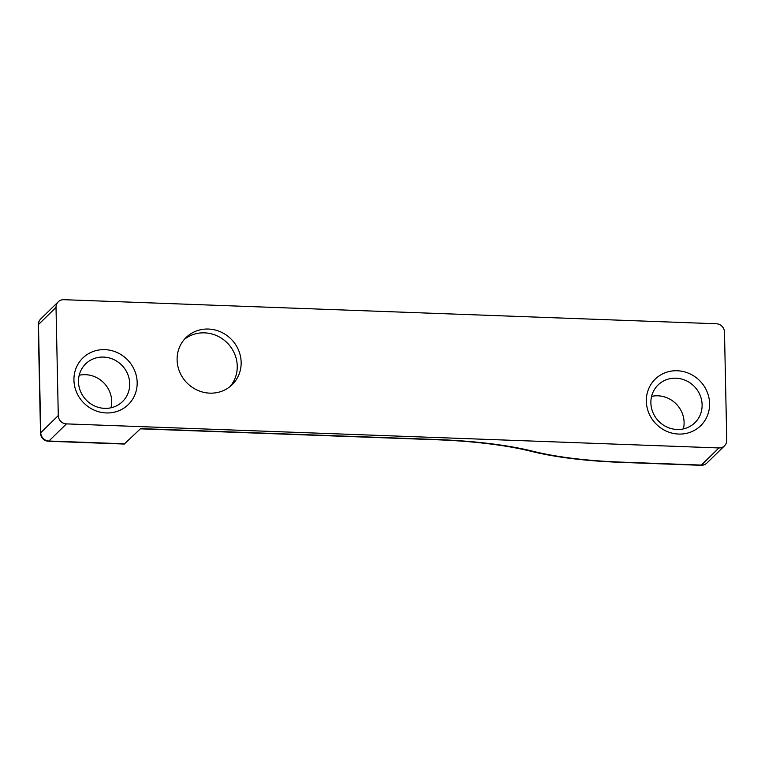 <?xml version="1.0" encoding="UTF-8"?>
<svg xmlns="http://www.w3.org/2000/svg" width="765" height="765" viewBox="0 0 765 765"><rect width="100%" height="100%" fill="white"/><g stroke="black" fill="none" stroke-linecap="round" stroke-linejoin="round"><path stroke-width="1.15" d="M138.608 430.504L124.274 444.044L48.453 441.242A8.243 1.932 92.1 0 0 48.922 441.023A8.243 7.774 -134.3 0 1 40.746 432.713L38.48 324.542A8.243 7.774 -134.3 0 1 40.727 318.948A8.243 8.243 0 0 0 38.25 325.01A8.243 1.922 178.8 0 1 38.48 324.542L56.017 307.415A8.243 7.774 -134.3 0 1 63.849 299.689L716.308 323.758A8.243 7.774 -134.3 0 1 724.484 332.067L726.75 440.229A8.243 7.774 45.7 0 1 724.503 445.832L706.975 462.968A8.243 7.774 -134.3 0 1 701.381 465.082L621.323 462.127A169.199 39.407 -1.2 0 1 533.329 451.35A185.675 43.242 178.8 0 0 487.965 443.384C471.938 441.482 454.879 440.191 436.767 439.521L140.559 428.601L138.608 430.504M724.503 445.832A8.243 7.774 45.7 0 1 718.909 447.946L66.45 423.887A8.243 7.774 -134.3 0 1 58.283 415.577L56.017 307.415M184.231 339.517A32.962 31.107 -134.3 0 1 227.482 343.16A32.962 31.107 -134.3 0 1 230.131 386.478M79.187 375.261A26.373 24.891 -134.3 0 1 110.982 407.793M73.937 380.128A32.551 30.724 -134.3 0 1 120.793 354.472A32.551 30.724 -134.3 0 1 121.941 409.285A32.551 30.724 -134.3 0 1 73.937 380.128M177.107 359.913A32.962 31.107 -134.3 0 1 186.086 337.518A32.962 31.107 -134.3 0 1 231.374 339.354A32.962 31.107 -134.3 0 1 232.168 384.671A32.962 31.107 -134.3 0 1 197.446 390.226A32.962 31.107 -134.3 0 1 177.107 359.913M646.339 401.243A32.551 30.724 -134.3 0 1 693.195 375.577A32.551 30.724 -134.3 0 1 694.343 430.399A32.551 30.724 -134.3 0 1 646.339 401.243M78.479 381.773A26.373 24.891 -134.3 0 1 85.661 363.863A26.373 24.891 -134.3 0 1 121.893 365.326A26.373 24.891 -134.3 0 1 122.534 401.577A26.373 24.891 -134.3 0 1 94.745 406.033A26.373 24.891 -134.3 0 1 78.479 381.773M650.881 402.887A26.373 24.891 -134.3 0 1 658.072 384.977A26.373 24.891 -134.3 0 1 694.295 386.44A26.373 24.891 -134.3 0 1 694.936 422.691A26.373 24.891 -134.3 0 1 667.147 427.138A26.373 24.891 -134.3 0 1 650.881 402.887M651.598 396.375A26.373 24.891 -134.3 0 1 683.384 428.907M124.972 443.824L48.922 441.023L66.45 423.887M718.909 447.946L701.381 465.082A8.243 1.932 92.1 0 1 700.912 465.311L620.855 462.356C585.493 460.999 555.6 457.327 531.168 451.331C518.479 448.166 503.695 445.574 486.817 443.557C471.039 441.682 454.2 440.411 436.299 439.741L140.32 428.83M58.283 415.577L40.746 432.713A8.243 1.922 178.8 0 0 40.516 433.181L38.25 325.01M487.965 443.384A8.243 4.141 96.8 0 1 486.817 443.557M533.329 451.35A8.243 6.091 104 0 1 531.168 451.331M58.264 301.812L40.727 318.948M40.516 433.181A8.243 8.243 0 0 0 48.453 441.242M700.912 465.311A8.243 8.243 0 0 0 706.975 462.968"/></g></svg>
